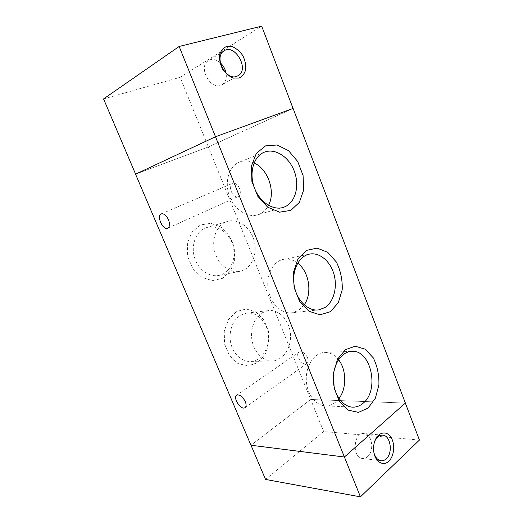 <?xml version="1.0" encoding="UTF-8"?>
<svg xmlns="http://www.w3.org/2000/svg" width="523" height="523" viewBox="0 0 523 523"><rect width="100%" height="100%" fill="white"/><g stroke="black" fill="none" stroke-linecap="round" stroke-linejoin="round"><path stroke-width="0.39" stroke-dasharray="2.62 1.96" d="M374.612 441.628L374.141 443.027L373.906 452.591M367.649 456.559C374.762 450.689 371.899 433.325 363.851 433.521C353.247 432.344 351.894 458.207 362.642 458.462C364.439 458.586 366.107 457.952 367.649 456.559M419.439 440.065L323.672 431.534L265.547 479.434M405.384 403.076L310.682 399.467L250.981 445.23L344.395 457.004L405.351 403.089L310.682 399.48L323.672 431.534M220.366 62.891C215.973 59.243 211.874 58.569 208.056 60.877C198.204 66.951 209.841 89.531 220.543 85.399L222.367 84.563C225.661 82.176 226.904 78.372 226.093 73.142M135.555 174.179L208.363 146.956L293.063 108.464L215.502 136.758L135.594 174.159L208.357 146.963L180.141 77.332L261.696 26.15M103.561 98.912L180.141 77.332M307.504 357.667C305.027 352.953 302.222 351.083 299.084 352.051C294.416 354.594 302.536 366.662 306.824 363.524C308.282 362.393 308.511 360.445 307.504 357.667M239.547 188.496C237.632 184.488 235.311 182.756 232.578 183.298C227.034 185.031 232.866 199.021 238.109 196.615C240.423 195.282 240.907 192.575 239.547 188.496M236.37 311.584L228.492 319.448L224.243 331.072L224.589 344.069L229.486 355.692L237.867 363.498L247.928 365.95L257.591 362.714L264.998 354.601C268.332 347.246 269.463 339.349 268.384 330.902L263.827 319.762L255.956 311.93L246.183 308.962L236.37 311.584M240.626 315.251L246.209 313.185C256.747 311.388 267.122 321.808 268.358 334.903C269.776 347.965 261.683 360.713 250.981 361.445C242.156 362.164 233.245 354.274 230.78 343.186C228.257 332.125 232.657 319.926 240.626 315.251M262.154 312.8L267.815 310.669C278.498 308.832 289.056 319.69 290.37 333.288C291.867 346.86 283.741 360.099 272.882 360.85C263.925 361.589 254.838 353.371 252.282 341.833C249.667 330.32 254.086 317.638 262.154 312.8M200.427 224.962L191.993 232.081L187.384 243.339L187.652 256.427L192.771 268.574L201.623 277.223L212.286 280.655L222.576 278.341L230.499 270.914L234.631 259.924L234.271 247.471C231.767 239.161 227.413 232.415 221.216 227.224L210.867 223.295L200.427 224.962M204.624 228.368L206.134 227.747C216.757 223.936 229.401 232.617 232.944 245.562C236.677 258.454 230.532 272.633 219.64 275.268C209.952 277.778 198.505 270.123 194.674 258.094C190.732 246.098 195.393 232.572 204.624 228.368M225.171 222.301L226.701 221.667C237.501 217.777 250.38 226.884 254.041 240.351C257.885 253.766 251.713 268.456 240.652 271.156C230.813 273.719 219.124 265.704 215.162 253.158C211.096 240.652 215.796 226.603 225.171 222.301M254.1 162.921C248.726 160.43 243.574 160.28 238.645 162.47C228.603 167.007 224.275 182.756 229.63 196.458C234.853 210.213 248.255 218.359 258.434 214.613L260.094 213.92C263.684 212.142 266.488 209.292 268.508 205.369M297.692 263.141C292.919 259.513 287.918 258.31 282.688 259.526C272.47 261.997 265.645 276.085 268.325 290.134C270.868 304.209 282.23 314.506 292.573 312.695L298.6 310.381L304.196 304.863M338.538 359.693C334.426 354.535 329.588 352.123 324.018 352.443C314.173 353.162 305.811 365.682 306.288 379.822C306.641 393.969 315.827 405.985 325.809 405.855C329.229 405.828 332.393 404.665 335.315 402.364L338.996 398.526M293.102 108.444L208.363 146.956L310.682 399.467L250.948 445.243M373.945 452.787L373.742 451.826M374.422 442.262L374.141 443.027M382.339 435.123L363.851 433.521M381.234 460.783L362.642 458.462M237.586 75.998L222.36 84.563M223.752 51.058L208.062 60.871M245.169 407.554L306.824 363.524M236.769 395.14L299.084 352.051M167.863 228.126L238.109 196.615M161.391 213.855L232.578 183.298M246.209 313.185L267.815 310.669M250.975 361.445L272.875 360.85M206.134 227.747L226.701 221.667M219.66 275.261L240.672 271.149M263.455 152.546L238.665 162.457M283.832 207.206L258.434 214.613M308.662 254.289L282.668 259.532M319.017 309.838L292.573 312.695M351.064 351.404L324.031 352.443M353.202 407.156L325.809 405.855"/><path stroke-width="0.78" d="M388.87 461.103C383.568 466.516 375.566 462.214 373.945 452.794C373.285 449.224 373.448 445.714 374.422 442.262C377.083 432.841 385.654 429.958 390.426 436.535C395.323 442.87 394.545 455.847 388.87 461.103M373.906 452.591C375.266 457.533 377.711 460.266 381.234 460.783C383.032 460.9 384.706 460.247 386.255 458.808C393.368 452.748 390.413 434.907 382.339 435.123C379.025 435.162 376.449 437.333 374.612 441.628M405.358 403.109L419.439 440.065L360.432 496.85L265.547 479.434L250.994 445.243M293.063 108.464L261.696 26.15L179.16 46.462L344.395 457.01L405.384 403.076L293.102 108.444L215.496 136.758L135.555 174.179L250.948 445.243L344.395 457.01L360.432 496.85M239.018 78.077L233.317 78.051C229.211 76.417 225.648 73.455 222.608 69.167C220.242 64.401 219.242 59.661 219.608 54.954C220.85 50.757 223.19 47.92 226.642 46.449L232.389 46.684C236.442 48.436 239.92 51.424 242.829 55.654C245.091 60.295 246.058 64.911 245.745 69.487C244.601 73.625 242.358 76.489 239.018 78.077M236.481 76.43L238.318 75.587C249.791 69.049 234.467 42.84 223.752 51.058C213.789 57.203 225.661 80.575 236.481 76.43M226.093 73.142C225.269 69.101 223.36 65.682 220.366 62.891M179.16 46.462L103.561 98.912L135.594 174.159M245.307 401.631C246.451 404.593 246.353 406.606 244.999 407.672C241.025 410.588 232.395 397.428 236.769 395.14C239.756 394.375 242.607 396.539 245.307 401.631M168.478 219.725C170.06 224.112 169.779 226.949 167.628 228.231C162.731 230.48 156.161 215.404 161.391 213.855C163.993 213.423 166.353 215.378 168.478 219.725M290.801 210.383L279.53 212.181L267.704 207.206L257.774 196.256L251.903 181.507L251.406 166.105L256.348 153.363L265.566 145.878L277.046 144.989L288.467 150.617L297.692 161.476L303.065 175.453L303.667 189.98L299.352 202.414L290.801 210.383M285.512 206.5C296.005 201.427 299.777 184.593 293.978 170.393C288.336 156.122 274.137 147.466 263.435 152.559C253.25 157.175 248.922 173.59 254.446 187.966C259.846 202.401 273.522 211.031 283.832 207.206L285.512 206.5M268.508 205.369C275.837 191.961 268.201 169.171 254.1 162.921M330.431 311.682L319.991 314.813L308.975 311.263L299.672 301.529L294.103 287.532L293.501 272.248L297.973 258.957L306.452 250.386L317.095 248.111L327.751 252.348L336.407 262.075C340.65 270.731 342.585 279.975 342.212 289.801L338.303 302.719L330.431 311.682M325.103 307.446C334.034 301.621 337.747 286.454 333.726 273.464C329.797 260.434 318.71 251.668 308.688 254.283C298.352 256.793 291.501 271.47 294.305 286.166C296.972 300.895 308.557 311.695 319.017 309.838L325.103 307.446M304.196 304.863C312.577 293.272 309.185 271.62 297.692 263.141M368.133 408.045L358.451 412.379L348.187 410.117L339.46 401.494L334.164 388.197L333.478 373.036L337.512 359.268L345.317 349.724L355.189 346.206L365.139 349.174L373.278 357.863C377.299 366.002 379.175 374.998 378.914 384.85L375.383 398.193L368.133 408.045M362.766 403.495C380.195 390.413 370.827 348.495 351.051 351.404C341.12 352.142 332.733 365.198 333.308 379.979C333.752 394.76 343.121 407.306 353.202 407.156C356.653 407.123 359.837 405.9 362.766 403.495M338.996 398.526C346.847 388.445 346.553 369.637 338.538 359.693M238.318 75.587L237.586 75.998"/></g></svg>
